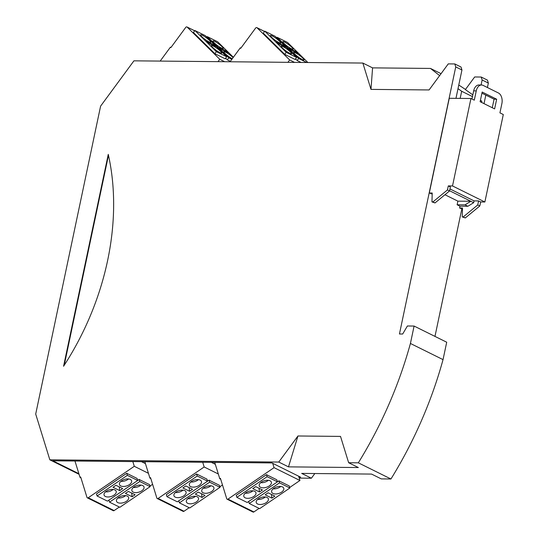 <?xml version="1.0" encoding="UTF-8"?>
<svg xmlns="http://www.w3.org/2000/svg" width="539" height="539" viewBox="0 0 539 539"><rect width="100%" height="100%" fill="white"/><g stroke="black" fill="none" stroke-linecap="round" stroke-linejoin="round"><path stroke-width="0.81" d="M287.914 62.329L289.652 59.964L294.557 62.396M289.652 59.964L257.022 27.759A1.267 0.93 116.4 0 0 256.84 27.63A1.267 0.93 116.4 0 0 255.601 28.095L240.758 48.274L240.306 47.83L230.052 61.769M240.306 47.83L240.872 48.112M284.733 54.351L295.089 59.479L296.578 57.464L275.139 36.302L264.784 31.174L263.301 33.189L284.733 54.351L286.222 52.33L264.784 31.174M295.527 58.892L297.164 60.509L301.099 62.457M297.824 53.482L295.736 51.414L289.005 48.079L291.094 50.147L297.824 53.482M284.585 42.062A6.347 1.017 -143.7 0 1 290.359 45.99A6.347 1.017 -143.7 0 1 293.068 49.157A6.347 1.017 -143.7 0 1 291.336 48.726A6.347 1.017 -143.7 0 1 285.555 44.798A6.347 1.017 -143.7 0 1 282.847 41.631A6.347 1.017 -143.7 0 1 284.585 42.062M302.251 59.499A6.347 1.017 -143.7 0 1 296.47 55.578A6.347 1.017 -143.7 0 1 293.762 52.404A6.347 1.017 -143.7 0 1 295.5 52.835A6.347 1.017 -143.7 0 1 301.281 56.763A6.347 1.017 -143.7 0 1 303.983 59.93A6.347 1.017 -143.7 0 1 302.251 59.499M307.89 62.524L287.563 42.46L277.208 37.332L276.776 37.919M306.765 62.511L298.646 58.488L277.208 37.332M289.82 53.341A6.347 1.017 -143.7 0 1 284.046 49.413A6.347 1.017 -143.7 0 1 281.338 46.246A6.347 1.017 -143.7 0 1 283.069 46.677A6.347 1.017 -143.7 0 1 288.85 50.605A6.347 1.017 -143.7 0 1 291.559 53.772A6.347 1.017 -143.7 0 1 289.82 53.341M276.581 41.921L278.67 43.989L285.401 47.324L283.312 45.256L276.581 41.921M278.906 42.568A6.347 1.017 -143.7 0 1 273.125 38.64A6.347 1.017 -143.7 0 1 270.423 35.473A6.347 1.017 -143.7 0 1 272.155 35.904A6.347 1.017 -143.7 0 1 277.935 39.832A6.347 1.017 -143.7 0 1 280.644 42.999A6.347 1.017 -143.7 0 1 278.906 42.568M286.222 52.33L296.578 57.464M298.646 58.488L297.164 60.509M282.86 46.064L283.312 45.256M295.291 52.222L295.736 51.414M218.039 61.648L219.777 59.29L224.675 61.715M219.777 59.29L187.141 27.078A1.267 0.93 116.4 0 0 186.959 26.95A1.267 0.93 116.4 0 0 185.719 27.422L170.876 47.6L170.425 47.156L160.171 61.089M170.425 47.156L170.998 47.439M214.859 53.671L225.214 58.805L226.697 56.784L205.258 35.628L194.902 30.494L193.42 32.515L214.859 53.671L216.341 51.656L194.902 30.494M225.646 58.212L227.283 59.829L230.355 61.352M227.95 52.802L225.854 50.74L219.124 47.405L221.219 49.467L227.95 52.802M214.704 41.382A6.347 1.017 -143.7 0 1 220.485 45.31A6.347 1.017 -143.7 0 1 223.186 48.476A6.347 1.017 -143.7 0 1 221.455 48.052A6.347 1.017 -143.7 0 1 215.674 44.124A6.347 1.017 -143.7 0 1 212.966 40.957A6.347 1.017 -143.7 0 1 214.704 41.382M232.262 58.764A6.347 1.017 -143.7 0 1 226.528 54.843A6.347 1.017 -143.7 0 1 223.887 51.731A6.347 1.017 -143.7 0 1 225.619 52.162A6.347 1.017 -143.7 0 1 233.097 57.633M233.367 57.262L217.689 41.786L207.333 36.652L206.895 37.245M231.844 59.337L228.765 57.814L207.333 36.652M219.946 52.667A6.347 1.017 -143.7 0 1 214.165 48.739A6.347 1.017 -143.7 0 1 211.456 45.572A6.347 1.017 -143.7 0 1 213.195 45.997A6.347 1.017 -143.7 0 1 218.975 49.925A6.347 1.017 -143.7 0 1 221.677 53.091A6.347 1.017 -143.7 0 1 219.946 52.667M206.7 41.247L208.788 43.309L215.519 46.644L213.431 44.582L206.7 41.247M209.031 41.894A6.347 1.017 -143.7 0 1 203.25 37.966A6.347 1.017 -143.7 0 1 200.542 34.799A6.347 1.017 -143.7 0 1 202.273 35.224A6.347 1.017 -143.7 0 1 208.054 39.152A6.347 1.017 -143.7 0 1 210.762 42.318A6.347 1.017 -143.7 0 1 209.031 41.894M216.341 51.656L226.697 56.784M228.765 57.814L227.283 59.829M212.986 45.391L213.431 44.582M225.41 51.549L225.854 50.74M148.434 473.309L134.292 466.302L132.83 461.579M74.968 461.013L80.041 477.426L80.675 476.995L86.974 497.376A1.267 0.93 -63.6 0 0 87.365 497.861A1.267 0.93 -63.6 0 0 88.241 497.746L134.292 466.302M80.944 477.877L80.041 477.426M87.365 497.861L113.251 510.696A1.267 0.93 -63.6 0 0 114.127 510.574L119.335 507.024M152.604 484.305L149.963 486.104M150.125 486.636L139.769 481.502L109.518 502.159L119.874 507.287L150.125 486.636L149.492 484.595L139.136 479.461L137.688 480.451M137.701 480.478L137.068 478.437L126.712 473.303L96.461 493.96L97.094 496.001L107.45 501.129L137.701 480.478L127.345 475.344L97.094 496.001M115.939 485.262L112.995 487.276L119.725 490.611L122.67 488.597L115.939 485.262M105.368 496.453A6.347 3.436 -17.2 0 1 104.067 495.071A6.347 3.436 -17.2 0 1 107.598 490.503A6.347 3.436 -17.2 0 1 114.895 489.944A6.347 3.436 -17.2 0 1 116.195 491.325A6.347 3.436 -17.2 0 1 112.664 495.893A6.347 3.436 -17.2 0 1 105.368 496.453M130.297 479.427A6.347 3.436 -17.2 0 1 131.597 480.808A6.347 3.436 -17.2 0 1 128.066 485.376A6.347 3.436 -17.2 0 1 120.77 485.935A6.347 3.436 -17.2 0 1 119.469 484.554A6.347 3.436 -17.2 0 1 123 479.986A6.347 3.436 -17.2 0 1 130.297 479.427M126.712 473.303L127.345 475.344M109.518 502.159L108.898 500.145M142.72 485.585A6.347 3.436 -17.2 0 1 144.021 486.966A6.347 3.436 -17.2 0 1 140.49 491.534A6.347 3.436 -17.2 0 1 133.194 492.094A6.347 3.436 -17.2 0 1 131.9 490.712A6.347 3.436 -17.2 0 1 135.424 486.144A6.347 3.436 -17.2 0 1 142.72 485.585M132.149 496.769L135.1 494.755L128.37 491.42L125.419 493.434L132.149 496.769L131.664 493.057M127.319 496.102A6.347 3.436 -17.2 0 1 128.619 497.484A6.347 3.436 -17.2 0 1 125.088 502.052A6.347 3.436 -17.2 0 1 117.792 502.611A6.347 3.436 -17.2 0 1 116.498 501.23A6.347 3.436 -17.2 0 1 120.022 496.662A6.347 3.436 -17.2 0 1 127.319 496.102M139.136 479.461L139.769 481.502M140.996 485.107A6.347 3.436 -17.2 0 1 133.349 487.472M128.572 478.949A6.347 3.436 -17.2 0 1 120.925 481.314M113.163 489.466A6.347 3.436 -17.2 0 1 105.523 491.831M125.594 495.631A6.347 3.436 -17.2 0 1 117.947 497.989M119.24 486.899L119.725 490.611M218.315 473.99L204.166 466.976L202.711 462.253M144.85 461.694L149.916 478.106L150.556 477.675L156.849 498.056A1.267 0.93 -63.6 0 0 157.24 498.541A1.267 0.93 -63.6 0 0 158.122 498.427L204.166 466.976M150.826 478.558L149.916 478.106M157.24 498.541L183.132 511.37A1.267 0.93 -63.6 0 0 184.008 511.255L189.209 507.698M222.479 484.979L219.838 486.784M220.006 487.31L209.651 482.183L179.399 502.84L189.755 507.967L220.006 487.31L219.373 485.275L209.017 480.141L207.569 481.132M207.576 481.152L206.949 479.117L196.594 473.983L166.342 494.64L166.969 496.682L177.324 501.809L207.576 481.152L197.22 476.025L166.969 496.682M185.82 485.942L182.869 487.957L189.6 491.292L192.551 489.277L185.82 485.942M175.249 497.133A6.347 3.436 -17.2 0 1 173.949 495.752A6.347 3.436 -17.2 0 1 177.479 491.184A6.347 3.436 -17.2 0 1 184.776 490.625A6.347 3.436 -17.2 0 1 186.07 492.006A6.347 3.436 -17.2 0 1 182.546 496.567A6.347 3.436 -17.2 0 1 175.249 497.133M200.178 480.108A6.347 3.436 -17.2 0 1 201.471 481.489A6.347 3.436 -17.2 0 1 197.948 486.05A6.347 3.436 -17.2 0 1 190.651 486.609A6.347 3.436 -17.2 0 1 189.351 485.235A6.347 3.436 -17.2 0 1 192.881 480.667A6.347 3.436 -17.2 0 1 200.178 480.108M196.594 473.983L197.22 476.025M179.399 502.84L178.773 500.819M212.602 486.266A6.347 3.436 -17.2 0 1 213.902 487.647A6.347 3.436 -17.2 0 1 210.372 492.208A6.347 3.436 -17.2 0 1 203.075 492.767A6.347 3.436 -17.2 0 1 201.775 491.393A6.347 3.436 -17.2 0 1 205.305 486.825A6.347 3.436 -17.2 0 1 212.602 486.266M202.031 497.45L204.975 495.435L198.244 492.1L195.3 494.115L202.031 497.45L201.546 493.737M197.2 496.783A6.347 3.436 -17.2 0 1 198.5 498.164A6.347 3.436 -17.2 0 1 194.97 502.725A6.347 3.436 -17.2 0 1 187.673 503.291A6.347 3.436 -17.2 0 1 186.373 501.91A6.347 3.436 -17.2 0 1 189.903 497.342A6.347 3.436 -17.2 0 1 197.2 496.783M209.017 480.141L209.651 482.183M210.877 485.787A6.347 3.436 -17.2 0 1 203.23 488.152M198.446 479.629A6.347 3.436 -17.2 0 1 190.799 481.994M183.044 490.146A6.347 3.436 -17.2 0 1 175.397 492.511M195.468 496.304A6.347 3.436 -17.2 0 1 187.828 498.669M189.122 487.579L189.6 491.292M298.606 476.173L299.94 480.485L289.719 487.465M259.091 508.378L253.889 511.935A1.267 0.93 -63.6 0 1 253.007 512.05L227.121 499.222A1.267 0.93 -63.6 0 0 227.997 499.101L274.048 467.657L272.714 463.345M220.707 479.238L219.797 478.787L220.431 478.349L226.73 498.737A1.267 0.93 -63.6 0 0 227.121 499.222M214.724 462.374L219.797 478.787M299.94 480.485L274.048 467.657M278.899 480.822L279.525 482.856L289.881 487.99L289.254 485.949L278.899 480.822L277.45 481.805M277.457 481.832L276.83 479.791L266.475 474.664L236.223 495.321L236.85 497.356L247.206 502.489L277.457 481.832L267.101 476.698L236.85 497.356M289.881 487.99L259.636 508.648L249.281 503.514L248.654 501.499M279.525 482.856L249.281 503.514M282.483 486.939A6.347 3.436 -17.2 0 1 283.784 488.321A6.347 3.436 -17.2 0 1 280.253 492.889A6.347 3.436 -17.2 0 1 272.956 493.448A6.347 3.436 -17.2 0 1 271.656 492.067A6.347 3.436 -17.2 0 1 275.186 487.499A6.347 3.436 -17.2 0 1 282.483 486.939M271.905 498.13L274.856 496.116L268.126 492.781L265.175 494.795L271.905 498.13L271.427 494.411M267.081 497.457A6.347 3.436 -17.2 0 1 268.375 498.838A6.347 3.436 -17.2 0 1 264.851 503.406A6.347 3.436 -17.2 0 1 257.554 503.965A6.347 3.436 -17.2 0 1 256.254 502.584A6.347 3.436 -17.2 0 1 259.785 498.023A6.347 3.436 -17.2 0 1 267.081 497.457M280.752 486.468A6.347 3.436 -17.2 0 1 273.111 488.826M265.35 496.985A6.347 3.436 -17.2 0 1 257.709 499.343M266.475 474.664L267.101 476.698M255.702 486.623L252.751 488.637L259.481 491.972L262.432 489.958L255.702 486.623M245.124 497.807A6.347 3.436 -17.2 0 1 243.83 496.426A6.347 3.436 -17.2 0 1 247.354 491.864A6.347 3.436 -17.2 0 1 254.651 491.298A6.347 3.436 -17.2 0 1 255.951 492.68A6.347 3.436 -17.2 0 1 252.42 497.248A6.347 3.436 -17.2 0 1 245.124 497.807M270.059 480.781A6.347 3.436 -17.2 0 1 271.353 482.162A6.347 3.436 -17.2 0 1 267.829 486.73A6.347 3.436 -17.2 0 1 260.526 487.29A6.347 3.436 -17.2 0 1 259.232 485.909A6.347 3.436 -17.2 0 1 262.756 481.34A6.347 3.436 -17.2 0 1 270.059 480.781M259.003 488.253L259.481 491.972M252.926 490.827A6.347 3.436 -17.2 0 1 245.279 493.185M268.328 480.31A6.347 3.436 -17.2 0 1 260.681 482.668M441.057 73.675L430.479 68.433L372.57 67.874L370.987 89.386L362.855 63.056L133.928 60.833L100.591 106.149L35.702 414.06L49.844 459.828L278.771 462.051L297.952 435.984L340.52 436.401L348.652 462.731L358.334 462.819L390.95 478.989L381.275 478.895L371.56 474.077L301.678 473.404L311.394 478.214L299.199 478.1M370.987 89.386L429.084 89.946L448.266 63.885L454.815 63.946L455.731 66.91L399.446 333.991L402.68 334.018L407.396 325.987L414.087 326.055L410.422 343.464A338.371 247.118 116.4 0 1 358.334 462.819M108.258 154.356L63.575 366.264A232.181 169.563 -63.6 0 0 108.258 154.356M449.573 190.745L473.68 202.691L474.064 200.879L478.592 200.919L480.66 201.95L484.871 201.99L503.298 114.531L499.929 112.867L501.883 103.596A8.462 5.451 -89.4 0 0 498.407 92.971L483.133 85.398A8.462 5.451 -89.4 0 0 481.516 85A8.462 5.451 -89.4 0 0 476.254 90.896L473.666 90.869L471.955 99.001M473.666 90.869A8.462 5.451 -89.4 0 1 478.928 84.973L481.516 85M481.92 93.18L494.074 99.196L492.275 107.733M474.064 200.879L449.95 188.926M484.871 201.99L452.511 185.948L448.3 185.908L447.451 189.944L449.526 190.968L450.375 186.939L448.3 185.908M455.731 66.91L461.943 69.989L461.027 67.025L454.815 63.946M444.951 194.741L457.894 201.155L470.83 201.276L465.022 204.86L457.126 204.78L457.894 201.155M432.184 194.027L429.3 192.996L432.217 193.023L431.961 201.903L432.932 201.916L447.451 189.944M452.511 185.948L470.938 98.496L449.263 98.287L429.3 192.996M462.253 216.914L465.292 217.951L479.811 205.979L477.743 204.948L463.223 216.927L462.253 216.914L462.502 208.034L459.592 208.007L459.976 206.194L467.872 206.269L473.68 202.691M465.292 217.951L463.223 216.927M478.592 200.919L477.743 204.948M457.126 204.78L459.976 206.194M465.022 204.86L467.872 206.269M480.66 201.95L479.811 205.979M431.961 201.903L435.007 202.94L449.526 190.968M432.932 201.916L435.007 202.94M496.662 99.223L494.62 108.898L480.121 101.709L482.162 92.041L496.662 99.223L494.074 99.196M348.652 462.731L358.368 467.542L288.486 466.868L278.771 462.051M49.844 459.828L79.078 474.313M298.909 477.15L300.614 477.17L271.878 462.927L52.856 460.805L78.889 473.7M465.48 89.461L458.777 85.007M472.824 94.864L465.379 89.595L474.67 76.969L481.219 77.037L482.135 79.994L481.084 84.994M481.219 77.037L487.438 80.116L488.347 83.073L487.411 87.52M482.135 79.994L488.347 83.073M414.087 326.055L446.71 342.218L443.038 359.628A338.371 247.118 116.4 0 1 390.95 478.989M460.171 98.388L461.674 91.259L458.009 88.665L461.943 69.989M288.486 466.868L297.952 435.984M372.57 67.874L362.855 63.056M476.254 90.896L474.3 100.16L470.938 98.496M455.967 98.347L458.009 88.665M314.843 473.532L311.394 478.214M461.674 91.259L472.46 96.602M480.37 100.523L481.866 101.265L480.431 100.247M430.479 68.433L439.642 75.601M410.422 343.464L443.038 359.628M481.617 102.45L481.866 101.265M485.814 95.107L484.015 103.643M461.808 209.031L434.966 336.403M462.475 209.038L459.592 208.007M108.474 155.299L64.229 365.26M211.355 462.341L215.324 464.308M141.474 461.66L145.442 463.628M276.979 37.649L276.015 37.171M264.548 31.491L257.022 27.759M206.06 36.416L207.117 36.942L206.134 36.49M194.673 30.811L187.141 27.078M88.241 497.746L114.127 510.574M158.122 498.427L184.008 511.255M227.997 499.101L253.889 511.935M256.84 27.63L264.575 31.457M275.934 37.09L276.999 37.615M186.959 26.95L194.694 30.784"/></g></svg>
